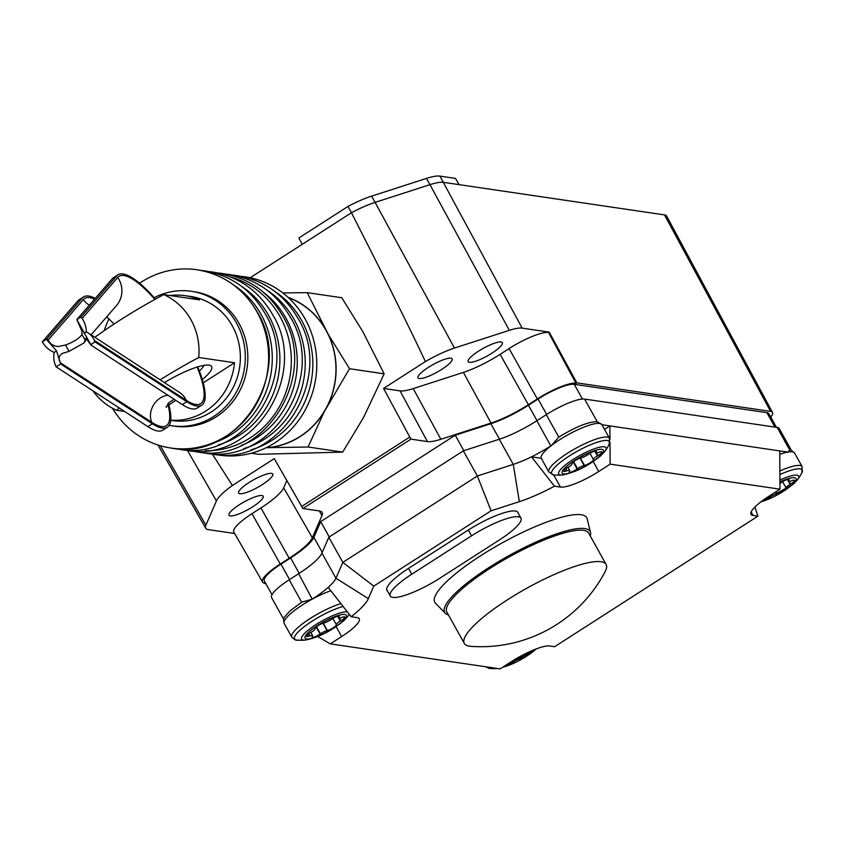 <?xml version="1.0" encoding="UTF-8"?>
<svg xmlns="http://www.w3.org/2000/svg" width="845" height="845" viewBox="0 0 845 845"><rect width="100%" height="100%" fill="white"/><g stroke="black" fill="none" stroke-linecap="round" stroke-linejoin="round"><path stroke-width="1.27" d="M76.853 319.579L91.08 345.151L85.81 338.232L85.493 340.799L84.088 342.901L69.068 351.351L61.981 353.537C58.865 355.967 58.294 359.019 60.27 362.695L56.541 350.928L46.327 339.289L46.95 338.771L51.27 344.221L55.274 346.07L58.094 346.556L65.561 345.035C73.938 341.834 79.419 338.317 81.986 334.493L81.923 331.251L76.853 319.579L112.258 278.776A77.465 20.829 -122.7 0 1 113.505 277.699L117.994 274.815A77.465 20.829 -122.7 0 1 155.395 299.13M112.258 278.776L116.747 275.903A77.465 20.829 -122.7 0 1 117.994 274.815M197.688 366.878A77.465 20.829 -122.7 0 1 202.948 404.09A77.465 20.829 -122.7 0 1 201.701 405.178A77.465 20.829 -122.7 0 1 186.766 401.713L94.999 341.898L90.922 344.517M56.541 350.928L54.186 352.45A23.977 23.026 41 0 1 43.275 343.429L42.25 341.908L77.877 300.862A77.465 20.829 -122.7 0 1 79.124 299.774L83.613 296.891A77.465 20.829 -122.7 0 1 95.231 298.401M77.877 300.862L82.366 297.979A77.465 20.829 -122.7 0 1 83.613 296.891M168.366 403.192A77.465 20.829 -122.7 0 1 168.577 426.165A77.465 20.829 -122.7 0 1 167.321 427.253A77.465 20.829 -122.7 0 1 152.385 423.789L61.189 364.343M60.217 364.237L56.14 366.857L55.495 365.389A23.977 19.815 123.1 0 1 54.186 352.45M167.321 427.253L162.842 430.137A77.465 20.829 -122.7 0 1 147.907 426.662L56.14 366.857M85.81 338.232L84.088 342.901M42.25 341.908L46.327 339.289M82.366 297.979L46.95 338.771M77.032 319.568L81.109 316.949L82.145 318.47A23.977 23.026 41 0 1 86.275 331.832L83.919 333.353M116.747 275.903L81.109 316.949M86.275 331.832A23.977 19.815 123.1 0 1 88.017 332.824A23.977 19.815 123.1 0 1 94.365 340.429L94.999 341.898M201.701 405.178L197.223 408.061A77.465 20.829 -122.7 0 1 182.288 404.586L91.08 345.151M234.656 533.501L208.388 529.635A42.039 9.242 -29.1 0 1 205.736 528.231A42.039 9.242 -29.1 0 1 205.905 525.178L216.415 500.927A42.039 9.242 -29.1 0 1 232.407 485.495L212.37 454.124M265.911 583.8L263.967 582.997M250.204 277.741L351.446 212.729C385.162 278.765 409.825 328.378 425.405 361.565L383.556 388.436L409.793 437.045L301.707 506.461L302.901 508.532L319.368 510.95A44.003 9.675 -29.1 0 1 322.146 512.429A44.003 9.675 -29.1 0 1 321.966 515.619L312.344 537.8A44.003 9.675 -29.1 0 1 289.212 558.27L280.244 564.027A33.462 7.351 150.9 0 0 262.52 582.015A33.462 7.351 150.9 0 0 264.622 583.135L264.295 583.557M383.556 388.436L400.034 390.865A43.232 9.506 150.9 0 0 413.237 388.605L463.409 372.391A43.232 9.506 150.9 0 0 500.103 354.34L509.07 348.584A34.233 7.52 150.9 0 1 548.574 332.497L549.187 332.117L576.829 382.869L770.587 411.399A30.209 6.644 -29.1 0 1 772.51 412.445A30.209 6.644 -29.1 0 1 770.756 417.081M576.829 382.869L575.952 383.207A33.462 7.351 150.9 0 0 537.336 398.935L528.368 404.692A44.003 9.675 -29.1 0 1 491.019 423.06L440.847 439.273A44.003 9.675 -29.1 0 1 427.412 441.576L410.945 439.146L409.793 437.045M302.901 508.532L410.945 439.146M271.995 594.722L264.337 580.969A31.349 6.897 -29.1 0 1 280.962 564.133L290.606 557.943A44.267 9.728 150.9 0 0 313.875 537.357L320.699 521.608L455.233 435.217L490.85 423.715A44.267 9.728 150.9 0 0 528.421 405.23L538.064 399.03A31.349 6.897 -29.1 0 1 574.251 384.306L766.911 412.677A31.349 6.897 -29.1 0 1 768.897 413.744L776.46 427.338M455.233 435.217L463.842 450.681M283.698 619.343L271.604 597.605A33.198 7.299 150.9 0 1 289.201 579.786L298.665 573.702A44.267 9.728 150.9 0 0 321.934 553.116L328.821 537.23L463.345 450.85L499.268 439.242A44.267 9.728 150.9 0 0 536.839 420.757L546.303 414.684L558.788 437.118C575.815 426.725 588.616 421.592 597.214 421.718L601.883 424.634A34.677 7.626 -29.1 0 1 601.936 424.729L787.72 452.086L789.758 450.079L777.157 427.433L584.613 399.083A33.198 7.299 150.9 0 0 546.303 414.684M791.448 450.469L779.259 428.573A33.198 7.299 150.9 0 0 777.157 427.433M779.882 474.594A33.103 7.278 -29.1 0 1 801.82 472.873L802.148 466.651A34.677 7.626 -29.1 0 0 779.861 470.982M779.766 454.314A34.677 7.626 -29.1 0 1 787.72 452.086A34.677 7.626 -29.1 0 1 794.553 453.004L802.148 466.651M779.935 483.424A5.904 1.299 150.9 0 0 780.706 482.907L781.076 482.643A5.904 1.299 -29.1 0 1 789.061 479.537A5.904 1.299 -29.1 0 1 788.871 480.245L788.744 480.425A5.904 1.299 150.9 0 0 788.554 481.143A5.904 1.299 150.9 0 0 791.353 480.816L791.744 480.668A5.904 1.299 -29.1 0 1 794.532 480.34A5.904 1.299 -29.1 0 1 790.55 484.037L790.117 484.291A5.904 1.299 150.9 0 0 786.093 487.903L786.114 488.019A5.904 1.299 -29.1 0 1 782.956 491.093A5.904 1.299 -29.1 0 1 777.125 493.786L776.83 493.85A5.904 1.299 150.9 0 0 770.196 497.082L769.827 497.346A5.904 1.299 -29.1 0 1 762.496 500.662M779.914 480.087A27.082 5.957 -29.1 0 1 797.712 479.516L797.712 479.516A57.544 57.544 0 0 0 801.82 472.873M754.87 507.053L757.923 516.158L753.096 515.439A33.198 7.299 -29.1 0 1 750.994 514.309A33.198 7.299 -29.1 0 1 768.591 496.49L779.967 489.181L779.745 450.913M554.162 474.996A33.198 7.299 -29.1 0 1 553.982 474.974A33.198 7.299 -29.1 0 1 553.676 474.943L548.838 471.922L541.244 458.265A34.677 7.626 -29.1 0 1 547.222 449.001A34.677 7.626 -29.1 0 1 551.278 445.632L558.788 437.118M553.982 474.974L554.352 475.006A33.103 7.278 -29.1 0 1 557.351 464.887A33.103 7.278 -29.1 0 1 592.641 443.91A33.103 7.278 -29.1 0 1 609.15 444.502L609.488 438.28A34.677 7.626 -29.1 0 0 587.095 442.653A34.677 7.626 -29.1 0 0 554.816 462.648A34.677 7.626 -29.1 0 0 548.838 471.922M554.352 475.006A57.544 57.544 0 0 0 562.157 475.017L562.157 475.017A27.082 5.957 -29.1 0 1 563.34 466.736A27.082 5.957 -29.1 0 1 593.391 449.139A27.082 5.957 -29.1 0 1 605.041 451.145L605.041 451.145A57.544 57.544 0 0 0 609.15 444.502M593.454 459.638A5.904 1.299 -29.1 0 1 590.296 462.722A5.904 1.299 -29.1 0 1 584.465 465.415L584.17 465.479A5.904 1.299 150.9 0 0 577.536 468.711L577.167 468.964A5.904 1.299 -29.1 0 1 569.181 472.08A5.904 1.299 -29.1 0 1 569.372 471.373L569.498 471.183A5.904 1.299 150.9 0 0 569.688 470.475A5.904 1.299 150.9 0 0 566.889 470.802L566.499 470.95A5.904 1.299 -29.1 0 1 563.699 471.267A5.904 1.299 -29.1 0 1 567.692 467.57L568.125 467.327A5.904 1.299 150.9 0 0 572.149 463.715L572.118 463.599A5.904 1.299 -29.1 0 1 575.287 460.514A5.904 1.299 -29.1 0 1 581.106 457.821L581.413 457.758A5.904 1.299 150.9 0 0 588.046 454.536L588.416 454.272A5.904 1.299 -29.1 0 1 596.39 451.156A5.904 1.299 -29.1 0 1 596.211 451.874L596.074 452.054A5.904 1.299 150.9 0 0 595.883 452.762A5.904 1.299 150.9 0 0 598.682 452.445L599.073 452.297A5.904 1.299 -29.1 0 1 601.872 451.969A5.904 1.299 -29.1 0 1 597.88 455.666L597.457 455.92A5.904 1.299 150.9 0 0 593.433 459.532L589.916 453.29M604.513 429.355L609.9 425.901L609.974 439.527M609.995 442.294L610.122 464.169L598.746 471.478A33.198 7.299 -29.1 0 1 560.436 487.069L554.436 486.192L531.473 456.828A44.267 9.728 150.9 0 0 550.845 445.906L551.278 445.632A34.677 7.626 -29.1 0 1 582.353 427.771A34.677 7.626 -29.1 0 1 601.883 424.634L609.488 438.28M485.41 666.726L489.91 668.479A33.103 7.278 -29.1 0 1 487.121 666.98M489.91 668.479A57.544 57.544 0 0 0 497.483 668.501A27.082 5.957 -29.1 0 1 494.927 668.12M530.016 651.516A5.904 1.299 150.9 0 0 528.991 653.005L529.023 653.111A5.904 1.299 -29.1 0 1 525.854 656.195A5.904 1.299 -29.1 0 1 520.024 658.889L519.728 658.952A5.904 1.299 150.9 0 0 513.095 662.184L512.725 662.438A5.904 1.299 -29.1 0 1 505.035 665.733M298.665 573.702L312.228 599.147A34.677 7.626 -29.1 0 0 290.12 614.104A34.677 7.626 -29.1 0 0 284.195 623.462C283.381 619.628 283.582 617.389 284.786 616.765L289.877 611.019L301.686 602.221L312.228 599.147A34.677 7.626 -29.1 0 1 330.849 590.75M284.195 623.462L291.789 637.109C294.694 639.813 296.521 640.816 297.25 640.109L297.25 640.109A33.103 7.278 -29.1 0 1 300.25 629.979A33.103 7.278 -29.1 0 1 343.165 606.456M297.25 640.109A57.544 57.544 0 0 0 305.056 640.119L305.056 640.119A27.082 5.957 -29.1 0 1 306.249 631.838A27.082 5.957 -29.1 0 1 328.441 617.632A27.082 5.957 -29.1 0 1 347.411 611.917M312.661 598.862A44.267 9.728 150.9 0 0 328.187 587.37L351.15 616.734L357.139 617.621A33.198 7.299 -29.1 0 1 359.241 618.751A33.198 7.299 -29.1 0 1 341.644 636.57L330.279 643.879L500.124 668.891L511.489 661.582A33.198 7.299 -29.1 0 1 549.81 645.992L554.626 646.7L757.923 516.158M336.352 624.74A5.904 1.299 -29.1 0 1 333.194 627.824A5.904 1.299 -29.1 0 1 327.364 630.518L327.068 630.581A5.904 1.299 150.9 0 0 320.435 633.813L320.065 634.067A5.904 1.299 -29.1 0 1 312.08 637.183A5.904 1.299 -29.1 0 1 312.27 636.475L312.396 636.285A5.904 1.299 150.9 0 0 312.587 635.577A5.904 1.299 150.9 0 0 309.788 635.894L309.397 636.053A5.904 1.299 -29.1 0 1 306.598 636.37A5.904 1.299 -29.1 0 1 310.59 632.673L311.023 632.419A5.904 1.299 150.9 0 0 315.048 628.807L315.027 628.701A5.904 1.299 -29.1 0 1 318.185 625.617A5.904 1.299 -29.1 0 1 324.015 622.923L324.311 622.86A5.904 1.299 150.9 0 0 330.944 619.628L331.314 619.374A5.904 1.299 -29.1 0 1 339.299 616.259A5.904 1.299 -29.1 0 1 339.109 616.966L338.982 617.156A5.904 1.299 150.9 0 0 338.792 617.864A5.904 1.299 150.9 0 0 341.581 617.537L341.982 617.389A5.904 1.299 -29.1 0 1 344.771 617.072A5.904 1.299 -29.1 0 1 340.788 620.769L340.355 621.022A5.904 1.299 150.9 0 0 336.331 624.635L332.824 618.392M349.059 614.04A27.082 5.957 -29.1 0 1 347.95 616.237L347.95 616.237A57.544 57.544 0 0 0 349.27 614.315M610.122 464.169L779.967 489.181M351.15 616.734A63.428 13.942 150.9 0 0 368.357 598.619L373.765 586.124L491.072 510.792L519.337 501.666A63.428 13.942 150.9 0 0 554.436 486.192M448.431 614.885A83.211 18.294 -29.1 0 1 445.336 613.248L435.481 603.214A86.95 19.118 -29.1 0 1 488.748 550.687A86.95 19.118 -29.1 0 1 581.223 514.742A86.95 19.118 -29.1 0 1 587.159 518.798L590.486 532.456A83.211 18.294 -29.1 0 1 590.254 535.952M387.485 591.035A41.384 9.094 -29.1 0 1 386.925 590.391A41.384 9.094 -29.1 0 1 408.874 568.167L467.591 530.47A41.384 9.094 -29.1 0 1 517.974 512.429A41.384 9.094 -29.1 0 1 518.228 513.242M445.336 613.248A83.211 18.294 -29.1 0 1 496.311 562.971A83.211 18.294 -29.1 0 1 584.814 528.579A83.211 18.294 -29.1 0 1 590.486 532.456M330.279 643.879L317.773 636.549M328.187 587.37A44.267 9.728 150.9 0 0 335.94 578.276L342.816 562.39L477.351 475.999L513.274 464.391A44.267 9.728 150.9 0 0 531.473 456.828L541.244 458.265M606.14 564.502L588.669 533.111A81.152 17.84 150.9 0 0 583.525 530.343A81.152 17.84 150.9 0 0 499.3 562.633A81.152 17.84 150.9 0 0 446.847 612.044L464.317 643.436A81.152 17.84 150.9 0 0 469.461 646.203A81.152 17.84 150.9 0 0 470.739 646.34A140.175 140.175 0 0 0 605.221 571.484A81.152 17.84 150.9 0 0 606.14 564.502A81.152 17.84 150.9 0 0 600.996 561.735A81.152 17.84 150.9 0 0 516.77 594.024A81.152 17.84 150.9 0 0 464.317 643.436M471.552 535.825L411.758 574.22A40.581 8.925 150.9 0 0 390.253 596A40.581 8.925 150.9 0 0 439.653 578.318L499.437 539.923A40.581 8.925 150.9 0 0 520.953 518.143A40.581 8.925 150.9 0 0 471.552 535.825L468.31 530.005M463.345 450.85L477.351 475.999L491.072 510.792M328.821 537.23L342.816 562.39L373.765 586.124M320.699 521.608L329.244 536.955M301.707 506.461L274.266 458.624L232.407 485.495M282.864 292.951L307.168 292.634L341.781 297.736L363.054 332.053L384.148 373.817L349.534 368.716L324.248 411.726L308.076 447.005L266.143 447.713M341.813 297.746A89.264 83.708 -81.6 0 0 341.781 297.736L307.2 292.655L328.293 334.419L349.534 368.716L384.148 373.849L363.54 417.514L342.679 452.107L308.076 447.005A89.264 83.708 -81.6 0 0 308.076 447.005L342.658 452.117A89.264 83.708 -81.6 0 0 342.679 452.107M342.658 452.117L258.855 454.314L251.419 453.216M268.287 447.66A77.465 72.638 -81.6 0 0 324.248 411.726M328.684 403.35A77.465 72.638 -81.6 0 0 328.293 334.419M323.762 326.265A77.465 72.638 -81.6 0 0 288.06 297.334M288.356 297.609A77.307 72.49 98.4 0 1 326.022 330.342A77.307 72.49 98.4 0 1 266.26 447.66M219.056 455.117L215.274 454.462A90.088 84.479 -81.6 0 0 219.056 455.117A90.088 84.479 -81.6 0 0 302.087 415.296A90.088 84.479 -81.6 0 0 305.193 319.104A90.088 84.479 -81.6 0 0 245.314 276.864L241.49 276.389M112.406 408.219A90.088 84.479 -81.6 0 0 170.891 448.03A90.088 84.479 -81.6 0 0 253.922 408.198A90.088 84.479 -81.6 0 0 257.028 312.006A90.088 84.479 -81.6 0 0 197.149 269.766A90.088 84.479 -81.6 0 0 139.552 283.244M108.973 318.829A90.088 84.479 -81.6 0 0 104.188 330.691M169.18 425.352A67.959 63.724 -81.6 0 0 171.588 425.753L174.123 426.133A67.959 63.724 -81.6 0 0 236.748 396.083A67.959 63.724 -81.6 0 0 239.093 323.529A67.959 63.724 -81.6 0 0 193.917 291.662L191.382 291.293A67.959 63.724 -81.6 0 0 154.16 297.736M171.588 425.753A67.959 63.724 -81.6 0 0 234.213 395.713A67.959 63.724 -81.6 0 0 236.558 323.16A67.959 63.724 -81.6 0 0 191.382 291.293M170.722 420.324L172.348 420.567A62.71 58.801 -81.6 0 0 230.136 392.84A62.71 58.801 -81.6 0 0 232.301 325.885A62.71 58.801 -81.6 0 0 190.621 296.479L185.044 295.666A62.71 58.801 98.4 0 1 199.504 299.869L163.75 294.599A142.868 31.413 150.9 0 0 94.872 337.292M160.127 379.817A142.868 31.413 -29.1 0 1 198.755 357.488A62.71 58.801 -81.6 0 0 190.97 319.801A62.71 58.801 -81.6 0 0 163.75 294.599M198.755 357.488L234.509 362.748A62.71 58.801 98.4 0 1 170.732 420.176M124.553 411.452L116.557 410.269A142.868 31.413 -29.1 0 1 119.367 408.061M93.003 390.886A62.71 58.801 -81.6 0 0 116.557 410.269M169.982 295.518A62.71 58.801 98.4 0 1 185.044 295.666M199.357 371.082A36.884 8.112 150.9 0 0 204.057 365.336M164.426 382.627A41.151 9.041 -29.1 0 1 209.011 365.114A41.151 9.041 -29.1 0 1 210.732 365.663A41.151 9.041 -29.1 0 1 202.293 379.595M168.842 404.924L175.866 400.403M203.222 382.848L234.509 362.748M425.405 361.565A42.039 9.242 -29.1 0 1 454.473 348.055L509.334 330.332A42.039 9.242 -29.1 0 1 522.168 328.135L549.187 332.117M522.168 328.135L439.907 176.109L455.476 178.401L459.088 184.643L443.488 182.351A44.267 9.728 150.9 0 0 443.467 182.34A44.267 9.728 150.9 0 0 429.947 184.664L375.095 202.388A44.267 9.728 150.9 0 0 351.446 212.729L347.982 206.455L298.855 238.005L302.235 244.332M469.408 362.325A19.551 4.299 -29.1 0 1 468.162 361.66A19.551 4.299 -29.1 0 1 480.805 349.756A19.551 4.299 -29.1 0 1 501.096 341.982A19.551 4.299 -29.1 0 1 502.331 342.647A19.551 4.299 -29.1 0 1 489.699 354.551A19.551 4.299 -29.1 0 1 469.408 362.325M419.226 378.539A19.551 4.299 -29.1 0 1 417.99 377.873A19.551 4.299 -29.1 0 1 430.623 365.969A19.551 4.299 -29.1 0 1 450.913 358.185A19.551 4.299 -29.1 0 1 452.159 358.861A19.551 4.299 -29.1 0 1 439.516 370.765A19.551 4.299 -29.1 0 1 419.226 378.539M439.907 176.109A44.172 9.707 150.9 0 0 426.429 178.422L371.568 196.146A44.172 9.707 150.9 0 0 347.982 206.455M459.088 184.643L664.508 214.894L770.587 411.399M772.51 412.445L666.62 216.045A33.198 7.299 150.9 0 0 664.508 214.894M239.853 493.723A19.551 4.299 -29.1 0 1 238.617 493.057A19.551 4.299 -29.1 0 1 251.25 481.154A19.551 4.299 -29.1 0 1 271.551 473.38A19.551 4.299 -29.1 0 1 272.787 474.045A19.551 4.299 -29.1 0 1 260.144 485.949A19.551 4.299 -29.1 0 1 239.853 493.723M230.241 515.915A19.551 4.299 -29.1 0 1 229.006 515.239A19.551 4.299 -29.1 0 1 241.638 503.335A19.551 4.299 -29.1 0 1 261.929 495.561A19.551 4.299 -29.1 0 1 263.165 496.226A19.551 4.299 -29.1 0 1 250.532 508.13A19.551 4.299 -29.1 0 1 230.241 515.915M262.52 582.015L233.843 532.075A34.233 7.52 150.9 0 1 251.979 513.675L260.947 507.919A43.232 9.506 150.9 0 0 283.677 487.818L286.835 480.53M575.952 383.207L548.574 332.497L576.227 383.25M180.914 393.443L179.784 392.629A23.977 19.815 123.1 0 1 186.122 400.234L94.365 340.429M197.117 367.057A75.617 20.333 -122.7 0 1 201.923 402.569A75.617 20.333 -122.7 0 1 186.122 400.234M94.534 299.204A75.617 20.333 -122.7 0 0 83.391 299.51A18.442 17.713 -139 0 0 89.338 305.182M167.806 403.921A75.617 20.333 -122.7 0 1 167.542 424.644A75.617 20.333 -122.7 0 1 151.751 422.32L60.27 362.695M167.954 395.249A18.442 15.242 -56.9 0 0 160.286 398.027A18.442 15.242 -56.9 0 0 151.751 422.32M91.091 334.831L116.441 305.626A23.977 23.026 -139 0 0 117.772 277.424A75.617 20.333 -122.7 0 1 154.888 299.415M65.561 345.035L69.068 351.351M81.986 334.493L85.493 340.799M152.385 423.789L147.907 426.662M83.391 299.51L47.869 340.419M117.772 277.424L82.145 318.47M186.766 401.713L182.288 404.586M490.85 423.715L499.458 439.178M584.613 399.083L597.214 421.718M779.924 481.903A23.607 5.186 -29.1 0 1 792.04 484.882A23.607 5.186 -29.1 0 1 761.028 501.761M786.114 488.019L782.586 481.661M777.125 493.786L775.985 491.737M786.093 487.903L782.618 481.65M790.117 484.291L787.434 479.474M790.55 484.037L789.05 481.354M788.744 480.425L788.131 479.337M788.871 480.245L788.353 479.316M769.827 497.346L769.151 496.131M770.196 497.082L769.531 495.888M776.83 493.85L775.742 491.896M751.142 511.933L753.096 515.439M599.38 456.511A23.607 5.186 -29.1 0 1 570.269 472.862A23.607 5.186 -29.1 0 1 566.192 466.725A23.607 5.186 -29.1 0 1 595.303 450.385A23.607 5.186 -29.1 0 1 599.38 456.511M584.465 465.415L580.357 458.032M593.433 459.532L589.947 453.279M597.457 455.92L594.774 451.103M597.88 455.666L596.39 452.983M596.074 452.054L595.471 450.966M596.211 451.874L595.693 450.945M566.499 470.95L565.453 469.07M566.889 470.802L565.791 468.817M577.167 468.964L573.28 461.983M577.536 468.711L573.628 461.697M584.17 465.479L580.071 458.127M593.211 461.528L598.746 471.478M535.962 649.034A23.607 5.186 -29.1 0 1 534.948 649.985A23.607 5.186 -29.1 0 1 502.912 667.096M529.023 653.111L528.516 652.203M520.024 658.889L519.02 657.072M528.991 653.005L528.547 652.192M512.725 662.438L512.059 661.234M513.095 662.184L512.44 660.991M519.728 658.952L518.767 657.22M291.789 637.109A34.677 7.626 -29.1 0 1 297.715 627.75A34.677 7.626 -29.1 0 1 340.936 603.605M342.278 621.614A23.607 5.186 -29.1 0 1 313.178 637.954A23.607 5.186 -29.1 0 1 309.101 631.828A23.607 5.186 -29.1 0 1 338.201 615.487A23.607 5.186 -29.1 0 1 342.278 621.614M327.364 630.518L323.255 623.135M336.331 624.635L332.856 618.371M340.355 621.022L337.673 616.206M340.788 620.769L339.289 618.075M338.982 617.156L338.37 616.068M339.109 616.966L338.591 616.047M309.397 636.053L308.351 634.172M309.788 635.894L308.689 633.919M320.065 634.067L316.178 627.085M320.435 633.813L316.526 626.789M327.068 630.581L322.97 623.219M289.201 579.786L301.686 602.221M336.109 626.631L341.644 636.57M553.676 474.943L560.436 487.069M321.934 553.116L335.94 578.276L368.357 598.619M411.758 574.22L408.526 568.4M499.268 439.242L513.274 464.391L519.337 501.666M536.839 420.757L550.845 445.906M528.421 405.23L537.008 420.652M538.064 399.03L546.652 414.462M574.251 384.306L582.448 399.041M766.911 412.677L774.949 427.116M280.962 564.133L289.55 579.564M290.606 557.943L299.193 573.364M313.875 537.357L322.251 552.398M400.034 390.865L427.412 441.576M251.261 449.762A87.204 81.775 -81.6 0 0 301.623 320.424A87.204 81.775 -81.6 0 0 274.604 291.271M243.656 448.642A87.204 81.775 -81.6 0 0 294.018 319.304A87.204 81.775 -81.6 0 0 266.999 290.152M241.385 445.336A86.813 81.416 -81.6 0 0 286.075 318.385A86.813 81.416 -81.6 0 0 263.862 292.655M205.377 450.744A88.398 82.894 -81.6 0 0 279.589 406.318A88.398 82.894 -81.6 0 0 279.949 316.463A88.398 82.894 -81.6 0 0 230.949 277.097M218.306 444.914A87.204 81.775 -81.6 0 0 268.668 315.565A87.204 81.775 -81.6 0 0 241.649 286.413M210.701 443.794A87.204 81.775 -81.6 0 0 261.063 314.446A87.204 81.775 -81.6 0 0 234.044 285.293M375.095 202.388L454.473 348.055M429.968 184.654L426.429 178.422M375.117 202.377L371.568 196.146M319.283 510.94L321.966 515.619M283.677 487.818L312.344 537.8M260.947 507.919L289.212 558.27M251.979 513.675L280.244 564.027M509.07 348.584L537.336 398.935M500.103 354.34L528.368 404.692M463.409 372.391L491.019 423.06M413.237 388.605L440.847 439.273M429.947 184.664L509.334 330.332M160.328 445.727L205.905 525.178M187.463 450.448L216.415 500.927M174.081 399.241L168.567 402.959L166.254 407.374L166.254 406.382M106.755 316.791L114.096 324.005M88.017 332.824L179.784 392.629M789.483 450.036C789.917 449.318 791.607 450.311 794.553 453.004M797.712 479.516L793.476 484.079L760.204 502.405M787.603 479.432L788.554 481.143M605.041 451.145L600.806 455.708C587.993 466.155 575.118 472.587 562.157 475.017M594.943 451.061L595.883 452.762M567.977 467.401L569.688 470.475M536.934 648.675L501.75 667.846M347.95 616.237L343.714 620.811C330.902 631.257 318.016 637.69 305.056 640.119M337.842 616.163L338.792 617.864M310.886 632.504L312.587 635.577M386.683 589.578L390.253 596M517.415 511.785L520.953 518.143M207.669 453.342L211.451 453.997C278.903 467.644 335.476 378.359 297.831 318.111C283.952 294.324 263.915 280.202 237.709 275.745L233.885 275.269M200.064 452.223L203.846 452.878C271.298 466.524 327.871 377.229 290.226 316.991C276.347 293.204 256.31 279.082 230.104 274.625L226.28 274.15M191.202 450.85L196.241 451.758C263.693 465.405 320.266 376.109 282.621 315.872C268.742 292.085 248.705 277.963 222.499 273.505L217.397 272.914M182.319 449.614L186.101 450.269C253.553 463.905 310.126 374.62 272.481 314.372C258.602 290.595 238.565 276.473 212.359 272.005L208.535 271.541M174.714 448.494L178.496 449.149C245.948 462.785 302.521 373.501 264.876 313.252C250.997 289.476 230.96 275.354 204.754 270.886L200.93 270.421M170.891 448.03C238.343 461.666 294.905 372.381 257.271 312.132C243.392 288.356 223.355 274.234 197.149 269.766M205.736 528.231L157.93 444.988"/></g></svg>
